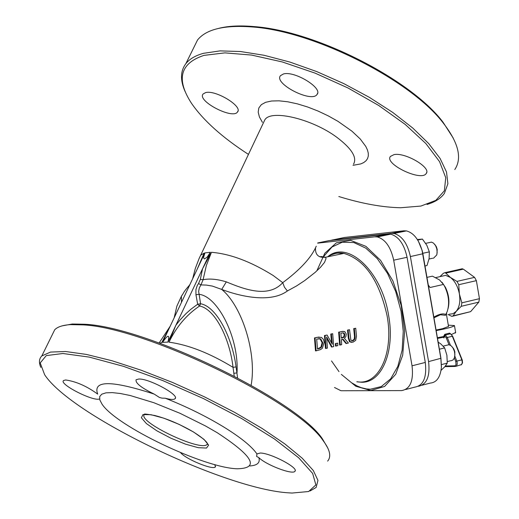<?xml version="1.0" encoding="UTF-8"?>
<svg xmlns="http://www.w3.org/2000/svg" width="519" height="519" viewBox="0 0 519 519"><rect width="100%" height="100%" fill="white"/><g stroke="black" fill="none" stroke-linecap="round" stroke-linejoin="round"><path stroke-width="0.78" d="M237.579 377.819L236.074 366.914C232.278 337.817 216.695 306.528 200.581 303.751L197.661 304.231L199.543 306.022L200.581 303.751L198.654 291.399L199.315 287.902L200.944 284.892L206.419 285.1L212.362 286.079L221.717 289.427C242.561 297.322 271.398 302.785 287.383 290.977L296.57 285.93L304.757 280.539L315.195 272.352L320.651 267.123L324.531 262.361L326.042 258.559L325.53 257.255L321.482 256.535L319.685 256.795M351.986 340.853L354.172 339.283L354.496 336.63L353.724 328.611L355.723 328.255L354.328 328.579L355.113 336.604L354.795 339.257L352.881 340.775L350.896 340.192L349.527 329.721L348.126 330.052L348.917 338.051L350.098 341.716L352.914 342.229L355.677 340.373L356.501 336.234L355.723 328.255M351.668 342.365L349.482 341.742L348.301 338.077L347.522 330.078L349.527 329.721M326.094 348.431L325.471 348.45L324.466 335.54L327.08 335.034L325.063 335.514L326.094 348.431L327.411 348.113L326.613 336.98L332.121 346.977L333.704 346.595L332.685 333.711L331.369 334.022L332.296 344.227L327.08 335.034M331.615 342.929L330.772 334.048L332.685 333.711M332.121 346.977L331.498 346.997L326.756 338.252M316.11 350.838L320.476 349.624L322.344 348.288L324.219 342.345L323.421 339.374L321.488 337.421L317.511 337.305L315.065 337.882L316.11 350.838L315.494 350.857L314.469 337.908L319.094 337.026M340.256 345.012L341.664 344.674L341.437 339.556L343.046 339.173L346.595 343.481L348.411 343.046L344.415 338.356L345.888 336.597L346.27 334.067L344.752 331.544L341.976 331.505L339.251 332.154L340.256 345.012L339.64 345.031L338.654 332.179L343.13 331.297M346.595 343.481L345.972 343.507L342.579 339.368M336.046 343.546L336.124 346.011L335.508 346.03L335.43 343.565L337.746 343.137L335.43 343.565M317.641 243.132L374.77 236.833L377.365 236.936C385.364 239.35 390.807 247.096 393.687 260.188L412.041 365.811C413.714 380.842 410.224 389.107 401.563 390.599L341.924 390.749L340.853 390.684L334.496 387.485M165.684 335.17L161.831 342.488L170.517 325.536L197.142 269.283L204.142 253.116L200.788 261.128M170.517 325.536L162.564 342.339C168.104 334.307 169.882 334.23 167.903 342.112L175.876 325.238L169.006 342.183C176.408 326.788 186.587 314.735 199.543 306.022C214.989 308.786 229.807 338.686 233.037 367.335L234.205 376.048M181.488 302.369L181.397 296.265L182.429 294.636M189.928 284.529L189.331 285.275M233.848 373.284L237.001 372.934C239.246 338.978 218.175 296.187 198.874 294.292L195.955 294.773L197.661 304.231L190.836 309.292L186.01 313.606L180.009 319.996L175.876 325.238L210.338 252.292L207.295 256.983L204.648 258.864L204.045 258.728L203.597 257.385L204.901 252.902L210.338 252.292M316.253 246.181C311.51 257.411 300.339 269.575 282.751 282.667C268.654 298.185 245.13 289.725 226.323 281.862C217.279 279.131 209.533 278.418 203.091 279.722L200.944 284.892L198.563 283.51L197.239 285.58L195.923 289.589L195.955 294.773M200.334 279.371L202.566 268.745L211.447 252.299L206.335 265.572L203.091 279.722L200.334 279.371L198.563 283.51M226.323 281.862L221.717 289.427C242.269 306.223 256.97 353.783 251.125 385.221M211.447 252.299C230.235 253.83 250.833 261.582 273.247 275.544L282.751 282.667L284.444 287.182L287.383 290.977M263.704 122.225L264.872 119.759C271.171 109.146 312.224 118.922 336.799 137.275C351.72 148.577 357.299 157.536 353.536 164.147M197.142 269.283L204.901 252.902M353.004 165.321L360.828 163.9L363.787 162.531L366.044 160.741L367.562 158.555L368.308 155.998L368.269 153.105L367.433 149.913L365.804 146.462L360.264 139.001L351.914 131.158L338.012 121.362L328.293 115.893L318.024 111.04L307.592 106.979L297.374 103.858L287.74 101.782L279.047 100.822L271.586 101.004L265.611 102.308L261.317 104.669L258.825 107.991L258.19 112.149L259.416 116.989L262.426 122.341M248.452 154.396C222.327 137.496 203.325 120.453 191.459 103.255C175.928 79.232 180.106 63.273 203.986 55.384L224.902 52.873L251.494 55.059L282.219 61.93L315.124 73.14L348.022 87.99L378.721 105.48L405.209 124.417L425.865 143.549L439.561 161.662L445.743 177.686L444.361 190.791L435.83 200.366L420.935 206.056L400.687 207.743C382.497 207.373 361.879 203.636 338.823 196.526M283.426 73.983C294.455 70.565 323.162 88.139 317.031 94.464C311.685 103.197 273.429 83.553 280.487 75.657L283.426 73.983M205.518 92.642C215.385 89.547 243.119 106.401 237.494 112C232.726 119.707 196.727 100.913 203.104 94.004L205.518 92.642M393.999 154.623C405.164 152.125 431.587 167.676 426.209 173.515C421.454 181.838 384.021 163.978 390.431 156.427L393.999 154.623M327.852 448.137L322.461 438.925C297.069 400.019 146.656 326.989 84.895 324.258L72.271 324.018L62.189 325.854M217.15 432.664L205.582 426.008L179.976 413.286L153.76 402.686L130.23 395.523L120.395 393.506L112.234 392.611L105.973 392.844L101.769 394.181L99.706 396.561L99.797 399.902L102.003 404.087C116.087 426.041 203.896 467.898 237.267 468.787C259.87 468.268 253.162 456.227 217.15 432.664M249.834 465.965C257.398 465.433 260.389 462.65 258.825 457.602C266.052 464.927 292.625 475.054 294.896 471.323C299.275 468.106 270.853 453.048 260.285 453.022L256.924 453.924C251.806 446.45 240.615 437.394 223.352 426.754C205.667 416.063 186.315 406.552 165.289 398.229C170.53 399.656 173.781 399.818 175.046 398.715C180.028 395.231 148.953 378.351 138.709 379.026L136.108 379.746C135.232 383.016 141.259 387.803 154.188 394.096L159.45 397.463L161.915 398.118L165.289 398.229M154.188 394.096C111.384 380.193 92.557 380.2 97.702 394.109C86.829 386.188 76.144 381.478 65.654 379.966L63.532 380.544C58.692 384.105 93.718 401.92 99.557 398.897M256.924 453.924L256.626 456.448L258.825 457.602M436.946 254.161L437.206 249.341L436.31 246.616L434.87 244.527M429.291 242.587L431.484 242.12L433.534 243.106L435.603 245.688L436.803 248.854L437.16 252.416L436.732 254.985L433.443 258.261M454.741 356.566L454.845 351.772L453.866 349.092L452.289 346.958M446.703 345.252L448.87 344.713L450.966 345.641L452.86 347.749L454.41 351.279L454.891 354.749L454.41 357.844L453.068 359.959L451.121 360.744M427.014 204.454C435.045 202.118 440.845 198.42 444.413 193.353L447.897 183.739L446.502 171.984L440.099 158.451L428.765 143.633L412.806 128.083L392.773 112.448L369.437 97.39L343.766 83.585L316.862 71.635L289.913 62.066L264.087 55.28L240.466 51.524L220.011 50.888L203.461 53.321C195.397 55.546 189.532 58.991 185.867 63.655C180.359 70.993 180.099 80.27 185.075 91.474M193.736 47.69L197.525 40.008C206.231 29.135 224.597 24.795 252.623 26.982C314.819 31.348 411.638 80.672 443.758 123.691C458.562 143.01 462.247 158.289 454.806 169.538M453.301 138.177L443.077 122.27C411.269 79.673 315.546 30.9 253.992 26.586C240.083 25.36 228.392 25.931 218.921 28.305M52.296 334.684L54.735 329.734C57.596 326.827 62.805 325.128 70.357 324.628L83.105 324.881C145.45 327.651 297.608 401.524 323.22 440.754C330.006 449.83 331.472 456.616 327.625 461.112M310.051 490.98L316.136 487.451L317.959 480.406L313.333 470.538L302.207 458.206L284.873 443.933L262.017 428.396L234.724 412.404L204.389 396.814L172.665 382.509L141.304 370.268L112.026 360.75L86.368 354.419L65.582 351.512L50.564 352.07L41.825 355.924C39.055 358.72 38.717 362.534 40.813 367.368M289.414 492.888C226.07 489.728 70.869 415.317 44.615 374.679L40.21 362.943L46.275 355.599L62.929 353.504L89.32 357.111L123.548 366.349L162.765 380.576L203.435 398.56L241.822 418.645L274.46 438.977L298.639 457.745L312.652 473.432L315.876 484.908L308.636 491.519L292.035 493.05L289.414 492.888M180.586 452.646C185.64 459.14 213.218 470.454 215.372 466.899L214.814 464.596M354.328 328.579L353.724 328.611M348.126 330.052L347.522 330.078M325.063 335.514L324.466 335.54M331.369 334.022L330.772 334.048M315.065 337.882L314.469 337.908M320.697 338.875L322.734 342.683L321.501 347.166L319.989 348.275L317.492 349.002L316.687 339.03L320.697 338.875L318.77 338.596M321.501 347.166L320.891 347.192L322.13 342.702L320.1 338.901M317.485 348.878L320.891 347.192M342.242 332.964L343.967 333.003L344.824 334.554L344.415 336.714L343.448 337.538L341.333 338.129L340.847 333.295L342.242 332.964M341.32 338.012L343.805 336.74L344.22 334.58L343.364 333.029L342.767 332.867M344.415 336.714L343.805 336.74M343.967 333.003L343.364 333.029M339.251 332.154L338.654 332.179M336.124 346.011L337.824 345.596L337.746 343.137M330.168 240.505L344.344 237.481L403.795 230.812L406.416 230.903C413.565 232.797 418.788 239.356 422.09 250.58L440.871 358.48L441.39 367.257C440.397 377.242 436.661 382.522 430.186 383.1L422.083 385.221M441.41 366.952L440.942 358.292L422.881 253.765L422.213 250.638L418.379 241.199M317.719 242.957L328.994 240.634L388.108 234.069L390.716 234.166C398.754 236.554 404.204 244.261 407.065 257.288L425.295 362.444C426.949 377.41 423.42 385.649 414.713 387.155L405.637 389.529M332.238 239.973L391.423 233.381L394.038 233.472C402.076 235.86 407.532 243.554 410.393 256.561L428.584 361.6C430.238 376.217 426.852 384.443 418.424 386.285M458.744 284.71L476.371 280.649L474.574 277.367L456.947 281.395L458.744 284.71L459.393 293.994C460.502 301.416 459.451 307.196 456.246 311.322L453.048 313.723L449.292 314.203M476.371 280.649L479.459 298.678L461.858 302.843L461.229 306.314L456.246 311.322L453.106 315.863L451.913 316.389L448.04 314.508M461.229 306.314L478.81 302.129L479.459 298.678M478.81 302.129L470.629 311.647L453.106 315.863M452.866 316.162L470.629 311.647M439.989 276.633L443.356 273.299L444.984 272.65L445.75 273.111L463.337 269.147L461.346 268.972M463.337 269.147L474.574 277.367M426.962 277.38L432.418 276.153L439.509 279.923L443.498 284.431L444.854 286.832C448.89 295.545 449.668 303.797 447.183 311.582L445.808 314.436M446.58 315.13L446.541 313.087M446.145 313.852L446.548 314.975M445.756 314.508C443.031 313.191 439.055 314.073 433.832 317.148M433.942 317.81L440.404 314.767L445.581 315.312M447.988 308.844C449.785 301.941 448.961 294.811 445.503 287.468L442.032 282.271M440.482 276.523L445.646 275.355L450.421 277.444C454.962 281.071 457.953 286.585 459.393 293.994L461.858 302.843M448.526 326.425L442.798 328.611L436.057 330.039M450.823 334.028L449.623 333.114L444.757 334.314L443.181 337.311L437.511 338.427M437.387 337.713L444.673 336.325L443.946 337.94L443.265 337.292M444.673 336.325L445.166 335.086L450.207 333.84L449.623 333.114M444.757 334.314L447.3 337.486L452.328 336.247L461.826 359.79L462.299 362.457L461.618 364.546L456.078 366.284M450.44 345.291L447.3 337.486L446.262 337.934L444.621 336.027L443.654 336.169M452.665 336.247L450.557 333.912M448.306 325.147L454.449 325.569C453.295 326.84 447.196 328.514 436.155 330.603M443.498 284.431L430.043 287.513L428.279 285.015M427.89 277.172L432.418 276.153M445.75 273.111L450.421 277.444L456.947 281.395M424.99 265.981L426.994 265.54L429.109 258.514L429.343 251.871L426.826 245.266L422.421 239.084L417.367 239.525M429.343 251.871L422.797 253.291M422.421 239.084L417.717 240.076M441.04 370.384L444.822 366.738L447.274 363.105L446.898 355.262L444.653 347.899L440.891 343.993L438.146 342.131M447.274 363.105L441.494 364.585M444.653 347.899L439.372 349.222M356.832 381.783L361.574 382.244C381.796 382.99 395.283 351.162 388.595 315.299C381.679 271.009 347.445 239.467 327.69 256.801M327.865 256.762L331.2 254.881L335.469 253.473L337.694 253.123L343.889 253.382C364.799 259.669 379.188 280.409 387.051 315.597C394.142 353.316 378.598 385.812 357.02 381.737M323.648 256.509L332.004 247.005L342.287 242.198L353.815 242.542L365.778 248.134L377.319 258.67L387.544 273.455L395.666 291.425L401.038 311.218L403.25 331.323L402.134 350.195L397.82 366.414L390.677 378.818L381.283 386.571L370.358 389.218L366.472 388.939L361.218 387.654L357.26 386.032L352.025 383.016M331.511 360.932L338.998 371.643M341.34 374.381L355.807 386.253L370.78 390.502L384.618 386.441L395.718 374.27L402.699 355.197L404.638 331.343L401.232 305.522L392.87 280.863L380.583 260.343L365.901 246.35L350.584 240.349L336.39 242.814L324.842 253.22L317.109 270.23M169.006 342.183C188.403 344.791 209.747 353.173 233.037 367.335L236.074 366.914M162.564 342.339L167.903 342.112M159.794 343.221L161.831 342.488M199.711 257.216L200.671 255.244L204.142 253.116M193.451 431.951L179.107 424.373L163.9 418.204L150.984 414.707L142.972 414.571L141.382 417.763L146.39 423.575L156.907 430.848L170.848 438.179L185.568 444.173L198.284 447.696L206.53 448.053L208.612 445.101L203.98 439.359L193.451 431.951M207.444 443.92L207.152 444.322C201.463 452.399 136.095 421.149 144.529 414.331C143.497 413.714 146.929 414.11 154.831 415.518C167.086 418.71 179.834 424.12 193.062 431.75C209.825 442.266 207.788 445.101 207.152 444.322L207.425 443.739M354.795 339.257L354.172 339.283M352.881 340.775L352.258 340.801M355.113 336.604L354.496 336.63M348.917 338.051L348.301 338.077M350.098 341.716L349.482 341.742M317.511 337.305L316.914 337.331M322.734 342.683L322.13 342.702M318.575 348.742L317.965 348.762M342.566 337.837L341.956 337.856M344.824 334.554L344.22 334.58M341.976 331.505L341.372 331.537M410.393 256.561L422.881 253.765M428.584 361.6L440.942 358.292M391.423 233.381L403.795 230.812M412.041 365.811L425.295 362.444M393.687 260.188L407.065 257.288M374.77 236.833L388.108 234.069M455.63 332.445L451.504 334.515M462.157 359.784L456.804 361.081L454.845 356.216M454.346 358.013L455.76 361.522L456.804 361.081L457.129 362.139L457.233 364.247L456.344 366.103L455.416 366.453L454.657 365.824L445.438 365.999M446.262 337.934L449 344.733M455.76 361.522L456.032 364.435L455.397 365.545L454.657 365.824M444.9 366.648L455.182 366.453M328.027 256.73C332.861 253.35 338.148 252.234 343.889 253.382L325.53 257.255C318.621 257.93 315.267 254.913 315.481 248.212M164.458 337.512L163.316 339.673M202.151 257.898L202.877 256.159M174.157 317.862L176.875 306.139L181.397 296.265C184.602 291.795 182.234 293.482 189.798 284.814M192.646 278.794L195.313 268.446L199.14 258.462L264.872 119.759M436.31 246.616L435.843 246.149M429.012 259.026L432.664 258.228M425.69 243.359L431.484 242.12M453.866 349.092L453.392 348.658M447.333 361.568L450.648 360.718M443.213 346.128L448.87 344.713M197.525 40.008L185.867 63.655M253.992 26.586L252.623 26.982M443.077 122.27L443.758 123.691M84.895 324.258L83.105 324.881M322.461 438.925L323.22 440.754M54.735 329.734L41.825 355.924M353.426 340.594L352.803 340.613M319.373 348.294L319.989 348.275M342.838 337.564L343.448 337.538M441.435 366.628L441.39 367.257M394.038 233.472L406.416 230.903M377.365 236.936L390.716 234.166M170.213 326.179L159.132 342.981M426.65 172.522L426.209 173.515M237.942 111.066L237.494 112M317.563 93.329L317.031 94.464M295.175 470.701L294.896 471.323M215.606 466.38L215.372 466.899M175.377 398.002L175.046 398.715M446.535 314.897L448.546 326.548M445.503 287.468L444.854 286.832M435.668 277.607L445.646 275.355M455.176 333.094L455.663 332.621L454.449 325.569M461.183 364.935L462.526 362.885L462.312 360.205L452.652 336.221L450.498 333.892M444.984 272.65L462.384 268.738"/></g></svg>

